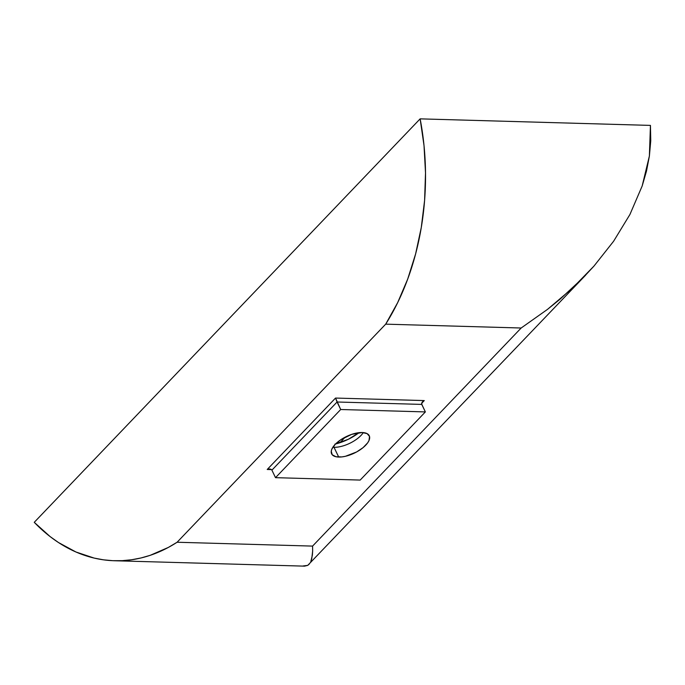 <?xml version="1.0" encoding="UTF-8"?>
<svg xmlns="http://www.w3.org/2000/svg" width="685" height="685" viewBox="0 0 685 685"><rect width="100%" height="100%" fill="white"/><g stroke="black" fill="none" stroke-linecap="round" stroke-linejoin="round"><path stroke-width="1.03" d="M334.006 447.296A20.884 9.196 -25.7 0 1 332.884 447.228A20.884 9.196 154.3 0 0 334.006 447.296L338.707 457.058A20.884 9.196 -25.7 0 1 331.626 453.847A20.884 9.196 -25.7 0 1 340.197 440.147A20.884 9.196 -25.7 0 1 362.168 432.526A20.884 9.196 -25.7 0 1 369.258 435.737A20.884 9.196 -25.7 0 1 360.687 449.437A20.884 9.196 -25.7 0 1 338.707 457.058L334.006 447.296A20.884 9.196 154.3 0 0 363.298 432.595A20.884 9.196 -25.7 0 1 334.006 447.296L332.996 447.065L334.006 447.296M312.574 546.099L521.157 328.012L385.689 324.159L177.098 542.246L312.574 546.099L177.098 542.246L168.322 547.443L150.212 555.321L140.956 557.975L131.614 559.756L122.221 560.664L112.828 560.69L103.469 559.825L94.17 558.087L75.949 551.999L58.465 542.52L50.091 536.56L34.25 522.321L420.136 118.856A213.823 146.102 91.6 0 1 385.689 324.159L521.157 328.012L547.52 309.363L571.855 288.727L593.963 266.097L613.606 241.248L629.917 214.508L642.17 185.995L649.389 156L650.442 125.398L420.136 118.856L650.442 125.398L650.75 140.776L649.389 156L646.503 171.07L642.17 185.995L629.917 214.508L613.606 241.248L593.963 266.097L583.2 277.673L559.953 299.285L547.52 309.363L521.157 328.012L312.574 546.099L312.66 550.954L312.574 546.099M335.53 398.062L424.263 400.579L421.626 403.337L424.263 400.579L422.037 402.352L421.609 403.944L425.368 411.916L421.755 404.407L337.08 402.001L421.755 404.407L422.037 402.352L424.263 400.579L335.53 398.062L340.693 409.51L337.08 402.001L271.902 470.158L275.516 477.668L360.182 480.074L425.368 411.916L340.693 409.51L275.516 477.668L271.902 470.158L337.08 402.001L335.53 398.062L267.218 469.482L335.53 398.062M271.466 469.602L267.218 469.482L271.466 469.602M334.897 444.137L348.391 439.248L359.068 432.663A30.166 13.28 154.3 0 1 335.573 443.974M339.88 442.733L345.283 437.09L339.88 442.733M385.689 324.159L177.098 542.246A213.823 146.102 91.6 0 1 114.455 560.75A213.823 146.102 91.6 0 1 34.25 522.321L420.136 118.856L424.024 145.597L425.513 172.928L424.597 200.397L421.275 227.531L415.615 253.904L407.703 279.078L397.668 302.624L385.689 324.159M312.377 555.175L312.66 550.954L311.752 558.754L310.784 561.666L312.377 555.175M114.455 560.75L304.534 566.144L307.745 565.373L585.666 275.13M309.449 563.883L307.745 565.373L303.078 565.973M275.516 477.668L360.182 480.074L425.368 411.916L340.693 409.51L275.516 477.668M362.168 432.526L367.109 433.622L369.515 436.422L369.009 440.498L367.674 442.827L363.101 447.613L356.594 451.972L345.428 456.287L341.909 456.912L335.958 456.741L332.216 454.754L331.249 451.244L331.865 449.086L335.196 444.36L340.847 439.693L351.73 434.35L362.168 432.526M268.674 469.054L267.938 469.216L268.674 469.054M270.078 469.028L269.402 468.985M271.209 469.413L270.686 469.174L271.209 469.413M422.448 401.838L422.97 401.359"/></g></svg>
